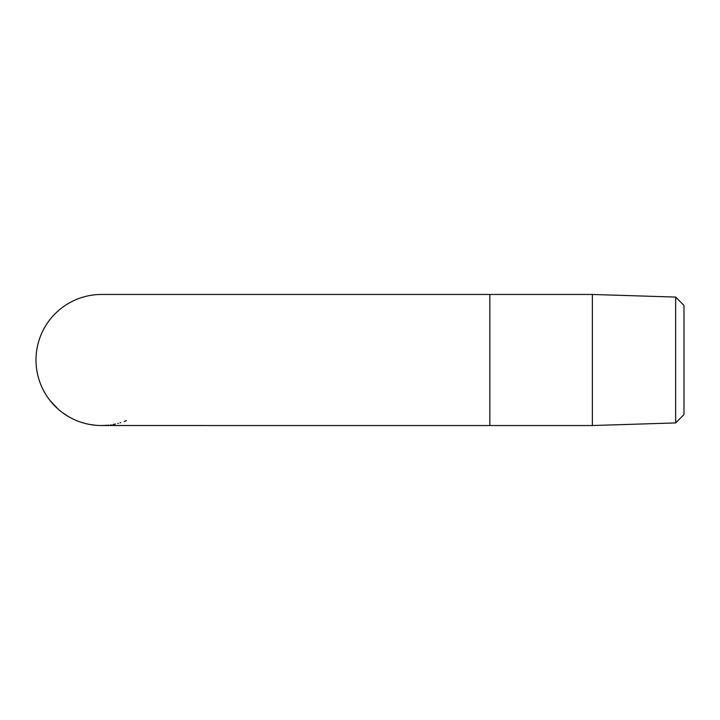 <?xml version="1.0" encoding="UTF-8"?>
<svg xmlns="http://www.w3.org/2000/svg" width="720" height="720" viewBox="0 0 720 720"><rect width="100%" height="100%" fill="white"/><g stroke="black" fill="none" stroke-linecap="round" stroke-linejoin="round"><path stroke-width="1.08" d="M91.206 424.71A65.529 65.529 0 0 0 97.965 425.43L98.829 425.475A65.529 65.529 0 0 0 101.529 425.529A65.529 65.529 0 0 1 36 360A65.529 65.529 0 0 1 101.529 294.471L592.362 294.471L592.362 425.529L489.843 425.529L489.843 294.471M489.843 425.529L100.755 425.52M675.648 297.072L684 305.424L684 414.576L675.648 422.928L675.648 297.072L592.362 294.471M675.648 422.928L592.362 425.529M108.63 425.142L108.117 425.196M104.652 425.457L104.085 425.475M111.186 424.809L110.574 424.899M107.586 425.25L102.141 425.529M124.137 421.506L126.387 420.633M115.452 424.035L113.004 424.512M69.507 417.168A65.529 65.529 0 0 0 74.169 419.544M68.373 416.52L62.793 412.857M61.245 411.678A65.529 65.529 0 0 0 62.208 412.425L67.428 415.953A65.529 65.529 0 0 0 68.823 416.781M54.918 406.062A65.529 65.529 0 0 0 57.636 408.663L50.031 400.527M58.896 409.77L56.817 407.907M53.199 404.244L52.074 402.993M50.31 400.869L49.329 399.609M99.522 425.493L98.793 425.475M97.479 425.403L95.778 425.277M95.607 425.259L94.968 425.196M93.825 425.07L91.467 424.755M95.706 425.268L90 424.503A65.529 65.529 0 0 1 86.418 423.765L85.914 423.639M84.636 423.315L82.71 422.766M81.765 422.478L79.722 421.794M79.245 421.623A65.529 65.529 0 0 0 80.397 422.028L80.235 421.974M82.926 422.829L82.107 422.586M79.335 421.659L78.642 421.398M78.534 421.362L77.49 420.957M77.193 420.84L76.428 420.534M77.751 421.065L75.285 420.048M93.06 424.98L91.332 424.728M120.699 422.658L119.988 422.874M118.323 423.342L117.792 423.477M82.629 422.748L81.702 422.46M81.513 422.397L81.036 422.244M79.839 421.83L78.939 421.515"/></g></svg>
